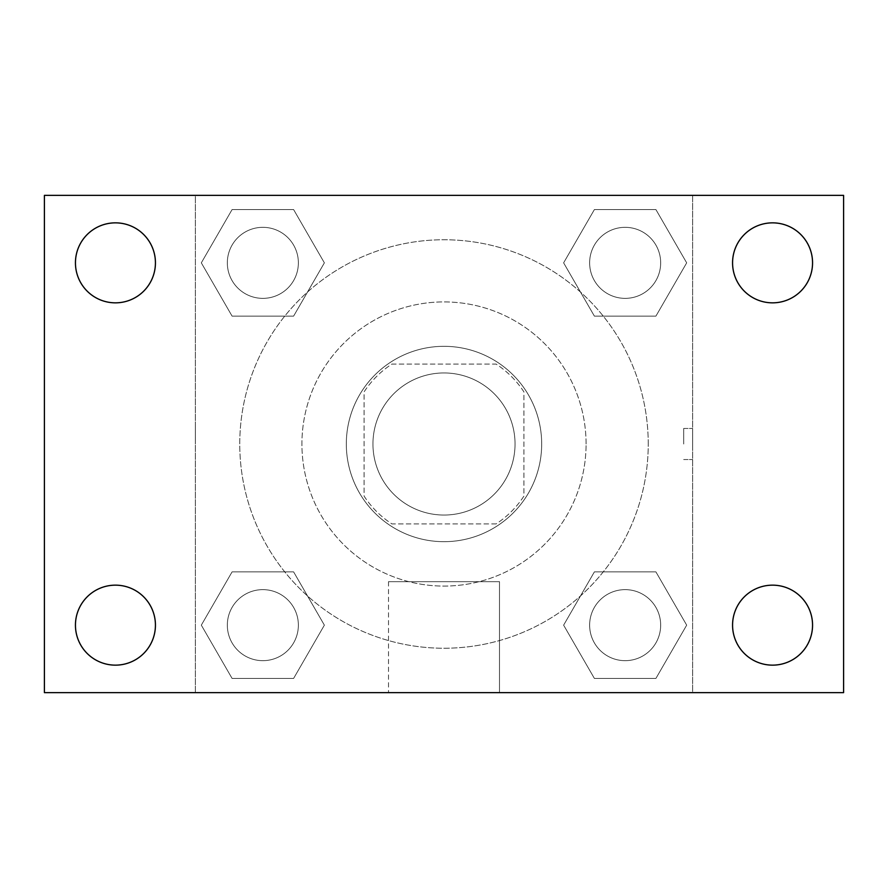<?xml version="1.0" encoding="UTF-8"?>
<svg xmlns="http://www.w3.org/2000/svg" width="888" height="888" viewBox="0 0 888 888"><rect width="100%" height="100%" fill="white"/><g stroke="black" fill="none" stroke-linecap="round" stroke-linejoin="round"><path stroke-width="0.67" stroke-dasharray="4.44 3.33" d="M515.04 444A71.04 71.04 0 0 0 408.48 382.473A71.04 71.04 0 0 0 408.48 505.527A71.04 71.04 0 0 0 515.04 444A71.04 71.04 0 0 0 408.48 382.473A71.04 71.04 0 0 0 408.48 505.527A71.04 71.04 0 0 0 515.04 444M496.103 523.92L391.897 523.92A95.405 95.405 0 0 1 364.08 496.103L364.08 391.897A95.405 95.405 0 0 1 391.897 364.08L496.103 364.08A95.405 95.405 0 0 1 523.92 391.897L523.92 496.103A95.405 95.405 0 0 1 496.103 523.92L391.897 523.92A95.405 95.405 0 0 1 364.08 496.103L364.08 391.897A95.405 95.405 0 0 1 391.897 364.08L496.103 364.08A95.405 95.405 0 0 1 523.92 391.897L523.92 496.103A95.405 95.405 0 0 1 496.103 523.92M444 346.32A97.68 97.68 0 0 1 528.593 492.84A97.68 97.68 0 0 1 359.407 492.84A97.68 97.68 0 0 1 444 346.32A97.68 97.68 0 0 0 346.32 444A97.68 97.68 0 0 0 444 541.68A97.68 97.68 0 0 0 541.68 444A97.68 97.68 0 0 0 444 346.32M586.08 444A142.08 142.08 0 0 0 372.96 320.957A142.08 142.08 0 0 0 372.96 567.044A142.08 142.08 0 0 0 586.08 444A142.08 142.08 0 0 0 372.96 320.957A142.08 142.08 0 0 0 372.96 567.044A142.08 142.08 0 0 0 586.08 444M201.321 262.848L232.09 209.568L293.606 209.568L324.375 262.848L293.606 316.128L232.09 316.128L201.321 262.848L232.09 209.568L293.606 209.568L324.375 262.848L293.606 316.128L232.09 316.128L201.321 262.848L232.09 209.568L293.606 209.568L324.375 262.848L293.606 316.128L232.09 316.128L201.321 262.848M201.321 625.152L232.09 571.872L293.606 571.872L324.375 625.152L293.606 678.432L232.09 678.432L201.321 625.152L232.09 571.872L293.606 571.872L324.375 625.152L293.606 678.432L232.09 678.432L201.321 625.152L232.09 571.872L293.606 571.872L324.375 625.152L293.606 678.432L232.09 678.432L201.321 625.152M195.36 692.64L195.36 195.36L692.64 195.36L692.64 692.64L195.36 692.64L195.36 195.36L692.64 195.36L692.64 692.64L195.36 692.64L195.36 195.36L692.64 195.36L692.64 692.64L44.4 692.64L44.4 195.36L195.36 195.36L195.36 692.64M563.625 262.848L594.394 209.568L655.91 209.568L686.679 262.848L655.91 316.128L594.394 316.128L563.625 262.848L594.394 209.568L655.91 209.568L686.679 262.848L655.91 316.128L594.394 316.128L563.625 262.848L594.394 209.568L655.91 209.568L686.679 262.848L655.91 316.128L594.394 316.128L563.625 262.848M563.625 625.152L594.394 571.872L655.91 571.872L686.679 625.152L655.91 678.432L594.394 678.432L563.625 625.152L594.394 571.872L655.91 571.872L686.679 625.152L655.91 678.432L594.394 678.432L563.625 625.152L594.394 571.872L655.91 571.872L686.679 625.152L655.91 678.432L594.394 678.432L563.625 625.152M459.54 195.36L428.46 195.371L459.54 195.36M648.24 444A204.24 204.24 0 0 0 341.88 267.122A204.24 204.24 0 0 0 341.88 620.879A204.24 204.24 0 0 0 648.24 444A204.24 204.24 0 0 0 341.88 267.122A204.24 204.24 0 0 0 341.88 620.879A204.24 204.24 0 0 0 648.24 444M298.368 625.152A35.52 35.52 0 0 0 245.088 594.394A35.52 35.52 0 0 0 245.088 655.91A35.52 35.52 0 0 0 298.368 625.152A35.52 35.52 0 0 0 245.088 594.394A35.52 35.52 0 0 0 245.088 655.91A35.52 35.52 0 0 0 298.368 625.152A35.52 35.52 0 0 0 245.088 594.394A35.52 35.52 0 0 0 245.088 655.91A35.52 35.52 0 0 0 298.368 625.152A35.52 35.52 0 0 0 245.088 594.394A35.52 35.52 0 0 0 245.088 655.91A35.52 35.52 0 0 0 298.368 625.152M298.368 262.848A35.52 35.52 0 0 0 245.088 232.09A35.52 35.52 0 0 0 245.088 293.606A35.52 35.52 0 0 0 298.368 262.848A35.52 35.52 0 0 0 245.088 232.09A35.52 35.52 0 0 0 245.088 293.606A35.52 35.52 0 0 0 298.368 262.848A35.52 35.52 0 0 0 245.088 232.09A35.52 35.52 0 0 0 245.088 293.606A35.52 35.52 0 0 0 298.368 262.848A35.52 35.52 0 0 0 245.088 232.09A35.52 35.52 0 0 0 245.088 293.606A35.52 35.52 0 0 0 298.368 262.848M660.672 262.848A35.52 35.52 0 0 0 607.392 232.09A35.52 35.52 0 0 0 607.392 293.606A35.52 35.52 0 0 0 660.672 262.848A35.52 35.52 0 0 0 607.392 232.09A35.52 35.52 0 0 0 607.392 293.606A35.52 35.52 0 0 0 660.672 262.848A35.52 35.52 0 0 0 607.392 232.09A35.52 35.52 0 0 0 607.392 293.606A35.52 35.52 0 0 0 660.672 262.848A35.52 35.52 0 0 0 607.392 232.09A35.52 35.52 0 0 0 607.392 293.606A35.52 35.52 0 0 0 660.672 262.848M589.632 625.152A35.52 35.52 0 0 1 642.912 594.394A35.52 35.52 0 0 1 642.912 655.91A35.52 35.52 0 0 1 589.632 625.152A35.52 35.52 0 0 1 642.912 594.394A35.52 35.52 0 0 1 642.912 655.91A35.52 35.52 0 0 1 589.632 625.152M499.5 692.64L388.5 692.64L499.5 692.64L388.5 692.64L499.5 692.64L499.5 581.673L388.5 581.673L499.5 581.673L388.5 581.673L499.5 581.673L499.5 692.64M195.36 444L195.36 428.46L195.371 444M692.64 444L692.64 428.46L692.64 444M683.693 444L683.693 428.46L683.693 444M692.64 195.36L843.6 195.36L843.6 692.64L692.64 692.64L692.64 195.36M115.44 302.841A39.993 39.993 0 0 0 150.072 242.846A39.993 39.993 0 0 0 80.808 242.846A39.993 39.993 0 0 0 115.44 302.841M115.44 665.145A39.993 39.993 0 0 0 150.072 605.15A39.993 39.993 0 0 0 80.808 605.15A39.993 39.993 0 0 0 115.44 665.145M772.56 302.841A39.993 39.993 0 0 0 807.192 242.846A39.993 39.993 0 0 0 737.928 242.846A39.993 39.993 0 0 0 772.56 302.841M772.56 665.145A39.993 39.993 0 0 0 807.192 605.15A39.993 39.993 0 0 0 737.928 605.15A39.993 39.993 0 0 0 772.56 665.145M660.672 625.152A35.52 35.52 0 0 0 607.392 594.394A35.52 35.52 0 0 0 607.392 655.91A35.52 35.52 0 0 0 660.672 625.152A35.52 35.52 0 0 0 607.392 594.394A35.52 35.52 0 0 0 607.392 655.91A35.52 35.52 0 0 0 660.672 625.152M683.693 459.54L692.64 459.54L683.693 459.54M683.693 428.46L692.64 428.46L683.693 428.46M388.5 581.673L388.5 692.64L388.5 581.673"/><path stroke-width="1.33" d="M44.4 195.36L843.6 195.36L843.6 692.64L44.4 692.64L44.4 195.36M115.44 585.159A39.993 39.993 0 0 1 155.433 625.152A39.993 39.993 0 0 1 115.44 665.145A39.993 39.993 0 0 1 75.447 625.152A39.993 39.993 0 0 1 115.44 585.159M772.56 585.159A39.993 39.993 0 0 1 812.553 625.152A39.993 39.993 0 0 1 772.56 665.145A39.993 39.993 0 0 1 732.567 625.152A39.993 39.993 0 0 1 772.56 585.159M772.56 222.855A39.993 39.993 0 0 1 812.553 262.848A39.993 39.993 0 0 1 772.56 302.841A39.993 39.993 0 0 1 732.567 262.848A39.993 39.993 0 0 1 772.56 222.855M115.44 222.855A39.993 39.993 0 0 1 155.433 262.848A39.993 39.993 0 0 1 115.44 302.841A39.993 39.993 0 0 1 75.447 262.848A39.993 39.993 0 0 1 115.44 222.855"/></g></svg>
